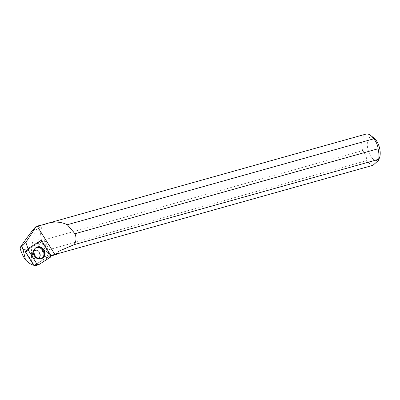 <?xml version="1.0" encoding="UTF-8"?>
<svg xmlns="http://www.w3.org/2000/svg" width="400" height="400" viewBox="0 0 400 400"><rect width="100%" height="100%" fill="white"/><g stroke="black" fill="none" stroke-linecap="round" stroke-linejoin="round"><path stroke-width="0.3" stroke-dasharray="2 1.5" d="M35.3 258.925A4.455 3.795 60.2 0 0 38.11 258.67A4.455 3.795 60.2 0 0 39.195 252.92A4.455 3.795 60.2 0 0 33.69 250.935A4.455 3.795 60.2 0 0 32.03 255.155A4.455 3.795 60.2 0 0 35.3 258.925M50.98 255.93L48.875 257.15L46.36 257.675L34.805 265.025L34.06 264.795L25.58 251.14L37.1 243.76A0.62 0.53 -119.8 0 1 37.87 244.005L46.35 257.65A0.62 0.53 -119.8 0 1 46.23 258.46L34.7 265.845L38.875 264.595M26.83 250.01L28.06 248.825A1.505 1.28 -119.8 0 1 28.37 248.53L28.7 248.22M49.56 256.785L50.5 256.125A1.505 1.28 -119.8 0 0 50.245 255.375L41.77 241.73A1.505 1.28 -119.8 0 0 39.9 241.145L28.37 248.53M50.5 256.125L50.975 255.84M35.27 227.245L38.875 226.235C31 234.055 29.34 263.105 34.06 265.14L33.425 265.145M38.875 226.235L40.715 225.07M34.805 265.025L34.06 265.14M42.1 225.045L42.155 225.03A16.03 7.65 -105.7 0 0 42.1 225.045A16.03 7.65 -105.7 0 0 39.06 242.545A16.03 7.65 -105.7 0 0 50.75 255.91A16.03 7.65 -105.7 0 0 51.675 255.51M44.86 224.27A16.03 7.65 -105.7 0 0 41.555 227.865A16.03 7.65 -105.7 0 0 48.825 253.785A16.03 7.65 -105.7 0 0 53.515 255.135M43.975 224.52A16.18 7.72 -105.7 0 0 41.615 227.715A16.18 7.72 -105.7 0 0 48.95 253.88A16.18 7.72 -105.7 0 0 52.625 255.385M372.935 165.33A16.18 7.72 74.3 0 1 366.895 160.545L48.955 249.675C45.915 247.18 44.48 243.86 44.645 239.71L362.585 150.585A16.18 7.72 74.3 0 1 365.96 134.1M56.435 254.475L55.835 254.225L57.47 253.765M379.53 157.68A12.13 5.79 74.3 0 1 370.03 154.965A12.13 5.79 74.3 0 1 369.08 137.915A12.13 5.79 74.3 0 1 374.03 138.06M362.585 150.585C365.135 153.585 366.57 156.905 366.895 160.545M50.71 255.105L46.35 257.65L37.87 244.005L42.23 241.46M40.23 240.835L37.1 243.76A0.62 0.53 -119.8 0 1 37.87 244.005L41.77 241.73M39.9 241.145L37.095 243.76L25.58 251.14M37.35 258.985A4.455 3.795 -119.8 0 1 32.385 256.26A4.455 3.795 -119.8 0 1 33.69 250.94A4.455 3.795 -119.8 0 1 39.19 252.92A4.455 3.795 -119.8 0 1 38.11 258.67A4.455 3.795 -119.8 0 1 37.35 258.985M35.79 247.79A6.16 5.245 60.2 0 0 35.61 247.92A6.16 5.245 60.2 0 0 34.61 255.54A6.16 5.245 60.2 0 0 41.685 258.545A6.16 5.245 60.2 0 0 41.885 258.455M55.835 254.225L58.6 251.31M44.645 239.71L48.955 249.675M34.06 264.795L33.585 265.055M46.23 258.46L50.405 257.21M39.565 247.54A6.095 5.19 -119.8 0 1 44.1 253.03A6.095 5.19 -119.8 0 1 41.235 258.725A6.095 5.19 -119.8 0 1 34.24 255.755A6.095 5.19 -119.8 0 1 35.23 248.215A6.095 5.19 -119.8 0 1 39.565 247.54M39.305 247.835A5.915 5.035 60.2 0 0 33.605 254.635A5.915 5.035 60.2 0 0 42.625 257.455A5.915 5.035 60.2 0 0 39.305 247.835M37.005 250.395A4.455 3.795 -119.8 0 1 40.275 254.165A4.455 3.795 -119.8 0 1 38.615 258.38A4.455 3.795 -119.8 0 1 35.805 258.635A4.455 3.795 -119.8 0 1 32.535 254.865A4.455 3.795 -119.8 0 1 34.195 250.65A4.455 3.795 -119.8 0 1 37.005 250.395M50.245 255.375L46.345 257.65M36.705 247.495A6.085 5.185 -119.8 0 1 43.63 251.535A6.085 5.185 -119.8 0 1 41.18 258.75A6.085 5.185 -119.8 0 1 40.68 258.92A6.085 5.185 -119.8 0 1 34.045 255.505A6.085 5.185 -119.8 0 1 35.18 248.25A6.085 5.185 -119.8 0 1 36.705 247.495M37.86 258.695A4.455 3.795 -119.8 0 1 32.89 255.97A4.455 3.795 -119.8 0 1 34.195 250.65A4.455 3.795 -119.8 0 1 39.7 252.63A4.455 3.795 -119.8 0 1 38.615 258.38A4.455 3.795 -119.8 0 1 37.86 258.695M40.5 258.895A5.975 5.09 60.2 0 0 41.865 249.31A5.975 5.09 60.2 0 0 33.29 251.66A5.975 5.09 60.2 0 0 40.5 258.895M25.5 251.2L28.05 248.805M35.965 247.65L35.23 248.215C30.14 251.655 35.69 261.365 41.235 258.725L42.095 258.375M33.69 250.935L34.195 250.65C33.505 251.86 32.95 250.88 33.67 254.76C35.325 258.14 36.64 258.13 36.955 258.34L38.615 258.38L38.11 258.67L38.615 258.38C38.04 258.77 37.065 258.51 35.685 257.61C31.39 252.4 33.97 251.19 34.195 250.65L33.69 250.94M51.235 255.775L50.75 255.91M35.61 247.92L35.18 248.25C30.395 251.435 35.21 260.805 40.66 258.925L41.685 258.545M26.075 250.66L28.21 248.655"/><path stroke-width="0.6" d="M34.7 265.845A0.62 0.53 -119.8 0 1 33.93 265.605L25.45 251.96A0.62 0.53 -119.8 0 1 25.57 251.145M40.23 240.835L28.7 248.22A1.605 1.37 60.2 0 0 28.395 250.325L36.87 263.97A1.605 1.37 60.2 0 0 38.875 264.595L50.405 257.21A1.605 1.37 60.2 0 0 50.71 255.105L42.23 241.46A1.605 1.37 60.2 0 0 40.23 240.835M38.715 258.47A6.215 5.295 60.2 0 0 42.095 258.375A6.215 5.295 60.2 0 0 45.015 252.565A6.215 5.295 60.2 0 0 40.385 246.96A6.215 5.295 60.2 0 0 35.965 247.65A6.215 5.295 60.2 0 0 34.225 253.545A6.215 5.295 60.2 0 0 38.715 258.47M28.06 248.825L25.83 242.405L36.395 226.28L45.26 224.185A16.03 7.65 -105.7 0 0 44.86 224.27L42.155 225.03M50.975 255.84L52.31 255.04L55.2 254.42A16.18 7.72 -105.7 0 1 53.685 255.245L56.435 254.475L57.47 253.77L372.935 165.33L378.525 160.32L378.66 159.3L74.14 244.665L58.6 251.31L57.47 253.77L55.2 254.42M25.62 251.095L26.83 250.01L23.045 249.595A7.945 3.79 74.3 0 1 21.99 246.45L20 247.765C21.215 252.41 23.05 256.445 25.515 259.875C28.375 262.77 31.015 264.53 33.425 265.145L34.06 265.14M25.83 242.405L21.99 246.45M23.045 249.595L25.515 259.875M20 247.765C24.61 240.99 31.345 231.515 35.27 227.245L36.395 226.28M45.26 224.185L45.37 223.995C53.06 221.225 60.37 221.47 67.29 224.725L74.97 233.74L378.07 148.775A16.18 7.72 74.3 0 1 378.66 159.3M74.97 233.74C76.585 237.66 76.305 241.3 74.14 244.665M50.98 255.93L51.675 255.51A16.03 7.65 -105.7 0 0 52.31 255.04M51.235 255.775L53.515 255.135A16.03 7.65 -105.7 0 0 55.02 254.31M45.37 223.995A16.18 7.72 -105.7 0 0 44.95 224.09A16.18 7.72 -105.7 0 0 43.975 224.52M52.625 255.385A16.18 7.72 -105.7 0 0 53.685 255.245M44.95 224.09L365.96 134.1A16.18 7.72 74.3 0 1 370.695 135.465A16.18 7.72 74.3 0 1 373.76 138.815L67.29 224.725M370.695 135.465L374.03 138.06A12.13 5.79 74.3 0 1 380 155.93A12.13 5.79 74.3 0 1 379.53 157.68L378.53 160.32M378.07 148.775C377.745 145.145 376.305 141.82 373.76 138.815M41.885 258.455A6.16 5.245 60.2 0 0 44.11 251.125A6.16 5.245 60.2 0 0 37.155 247.155A6.16 5.245 60.2 0 0 35.79 247.79M50.4 257.215L38.88 264.595L36.87 263.965L28.4 250.33L28.705 248.22L40.225 240.84L42.235 241.465L50.705 255.1L50.4 257.215M33.93 265.605L36.87 263.97M28.395 250.325L25.45 251.96M54.8 254.37L37.12 226.075M34.585 265.9L38.57 264.735M28.05 248.805L28.53 248.355"/></g></svg>
